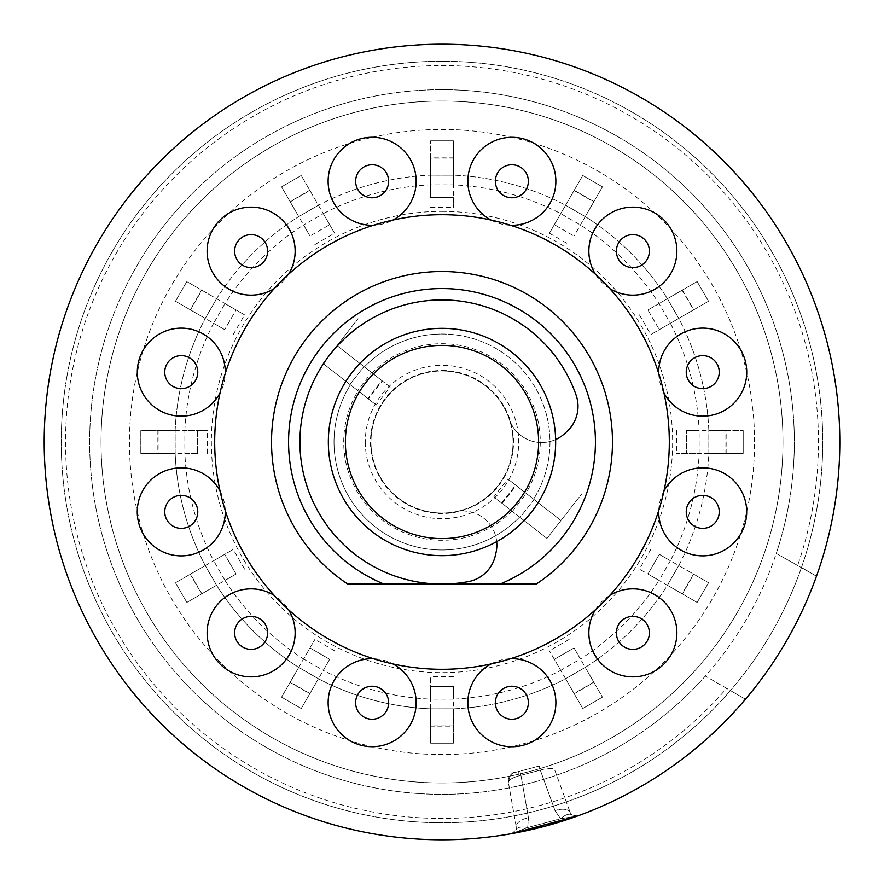 <?xml version="1.0" encoding="UTF-8"?>
<svg xmlns="http://www.w3.org/2000/svg" width="884" height="884" viewBox="0 0 884 884"><rect width="100%" height="100%" fill="white"/><g stroke="black" fill="none" stroke-linecap="round" stroke-linejoin="round"><path stroke-width="0.66" stroke-dasharray="4.42 3.31" d="M801.412 567.661L816.484 576.18L801.468 567.517A380.75 380.75 0 0 1 801.412 567.661L776.251 553.428A352.34 352.34 0 0 0 442 89.66A352.34 352.34 0 0 1 794.34 442A352.34 352.34 0 0 1 442 794.34A352.34 352.34 0 0 1 89.66 442A352.34 352.34 0 0 1 442 89.66A352.34 352.34 0 0 0 89.66 442A352.34 352.34 0 0 0 705.355 676.072L745.455 699.222A397.8 397.8 0 0 0 816.484 576.18L801.468 567.517A380.75 380.75 0 0 0 442 61.25A380.75 380.75 0 0 0 61.25 442A380.75 380.75 0 0 0 730.438 690.548L745.455 699.222A397.8 397.8 0 0 0 816.484 576.18L801.468 567.517A380.75 380.75 0 0 1 730.438 690.548A380.75 380.75 0 0 0 801.412 567.661L816.484 576.18A397.8 397.8 0 0 1 745.455 699.222L730.438 690.548A380.75 380.75 0 0 1 61.25 442A380.75 380.75 0 0 1 442 61.25A380.75 380.75 0 0 1 801.468 567.517L816.484 576.18A397.8 397.8 0 0 0 442 44.2A397.8 397.8 0 0 0 44.2 442A397.8 397.8 0 0 0 745.455 699.222L705.355 676.072M442 211.353A230.647 230.647 0 0 1 672.647 442A230.647 230.647 0 0 1 442 672.647A230.647 230.647 0 0 1 211.353 442A230.647 230.647 0 0 1 442 211.353M453.37 197.64L430.63 197.64L430.63 140.81L453.37 140.81L453.37 175.142A267.09 267.09 0 0 1 565.583 205.221L582.755 175.474L602.435 186.844L585.274 216.58A267.09 267.09 0 0 1 667.42 298.726L697.156 281.565L708.526 301.245L678.779 318.417A267.09 267.09 0 0 1 708.857 430.63L743.19 430.63L743.19 453.37L708.857 453.37A267.09 267.09 0 0 1 678.779 565.583L708.526 582.755L697.156 602.435L667.42 585.274A267.09 267.09 0 0 1 585.274 667.42L602.435 697.156L582.755 708.526L565.583 678.779A267.09 267.09 0 0 1 453.37 708.857L453.37 743.19L430.63 743.19L430.63 708.857A267.09 267.09 0 0 1 318.417 678.779L301.245 708.526L281.565 697.156L298.726 667.42A267.09 267.09 0 0 1 216.58 585.274L186.844 602.435L175.474 582.755L205.221 565.583A267.09 267.09 0 0 1 175.142 453.37L140.81 453.37L140.81 430.63L175.142 430.63A267.09 267.09 0 0 1 205.221 318.417L175.474 301.245L186.844 281.565L216.58 298.726A267.09 267.09 0 0 1 298.726 216.58L281.565 186.844L301.245 175.474L318.417 205.221A267.09 267.09 0 0 1 430.63 175.142L430.63 197.64L453.37 197.64L453.37 207.475L453.37 140.81L430.63 140.81L453.37 140.81L453.37 158.137L430.63 158.137L430.63 175.176L453.37 175.176L453.37 158.137M554.334 224.691L565.583 205.221L554.334 224.691L574.025 236.061L554.334 224.691L549.417 233.21L582.755 175.474L602.435 186.844L582.755 175.474L574.224 190.237L593.915 201.607L602.435 186.844L574.025 236.061M647.939 309.975L667.42 298.726L647.939 309.975L659.309 329.666L647.939 309.975L697.156 281.565L708.526 301.245L697.156 281.565L682.393 290.085L667.387 298.748L678.757 318.428L693.52 309.908L682.15 290.228M670.37 323.268L650.79 334.583L670.37 323.268A257.388 257.388 0 0 1 699.145 430.63L686.36 430.63L699.145 430.63L699.145 453.37L686.36 453.37L686.36 430.63L686.36 453.37L676.525 453.37L699.145 453.37A257.388 257.388 0 0 1 670.37 560.732L659.309 554.334L670.37 560.732L659.011 580.412L647.939 574.025L659.309 554.334L647.939 574.025L639.43 569.108L659.011 580.412A257.388 257.388 0 0 1 580.412 659.011L574.025 647.939L580.412 659.011L560.732 670.37L554.334 659.309L574.025 647.939L554.334 659.309L549.417 650.79L560.732 670.37A257.388 257.388 0 0 1 453.37 699.145L453.37 686.36L453.37 699.145L430.63 699.145L430.63 686.36L453.37 686.36L430.63 686.36L430.63 676.525L430.63 699.145A257.388 257.388 0 0 1 323.268 670.37L329.666 659.309L323.268 670.37L303.588 659.011L309.975 647.939L329.666 659.309L309.975 647.939L314.892 639.43L303.588 659.011A257.388 257.388 0 0 1 224.989 580.412L236.061 574.025L224.989 580.412L213.63 560.732L224.691 554.334L236.061 574.025L224.691 554.334L233.21 549.417L213.63 560.732A257.388 257.388 0 0 1 184.855 453.37L197.64 453.37L184.855 453.37L184.855 430.63L197.64 430.63L197.64 453.37L197.64 430.63L207.475 430.63L184.855 430.63A257.388 257.388 0 0 1 213.63 323.268L224.691 329.666L213.63 323.268L224.989 303.588L236.061 309.975L224.691 329.666L236.061 309.975L244.57 314.892L224.989 303.588A257.388 257.388 0 0 1 303.588 224.989L309.975 236.061L303.588 224.989L323.268 213.63L329.666 224.691L309.975 236.061L329.666 224.691L334.583 233.21L323.268 213.63A257.388 257.388 0 0 1 430.63 184.855L453.37 184.855A257.388 257.388 0 0 1 560.732 213.63L580.412 224.989A257.388 257.388 0 0 1 659.011 303.588L670.37 323.268L678.779 318.417A267.09 267.09 0 0 1 708.857 430.63L708.857 453.37A267.09 267.09 0 0 1 678.779 565.583L667.42 585.274A267.09 267.09 0 0 1 585.274 667.42L565.583 678.779A267.09 267.09 0 0 1 453.37 708.857L430.63 708.857A267.09 267.09 0 0 1 318.417 678.779L298.726 667.42A267.09 267.09 0 0 1 216.58 585.274L205.221 565.583A267.09 267.09 0 0 1 175.142 453.37L175.142 430.63A267.09 267.09 0 0 1 205.221 318.417L216.58 298.726A267.09 267.09 0 0 1 298.726 216.58L318.417 205.221A267.09 267.09 0 0 1 430.63 175.142L453.37 175.142L453.37 184.855L453.37 175.142A267.09 267.09 0 0 1 565.583 205.221L585.274 216.58A267.09 267.09 0 0 1 667.42 298.726L678.779 318.417L670.37 323.268M442 334.03A107.97 107.97 0 0 1 533.604 499.151L516.168 485.526L502.178 503.438L519.615 517.063A107.97 107.97 0 0 1 350.396 384.849L367.832 398.474L381.822 380.562L364.385 366.937A107.97 107.97 0 0 1 533.604 499.151L560.953 520.51L546.953 538.422L519.615 517.063A107.97 107.97 0 0 1 350.396 384.849L323.047 363.49L337.047 345.578L364.385 366.937A107.97 107.97 0 0 1 442 334.03M442 370.473A71.527 71.527 0 0 1 513.527 442A71.527 71.527 0 0 1 442 513.527A71.527 71.527 0 0 1 370.473 442A71.527 71.527 0 0 1 442 370.473M585.274 216.58L580.412 224.989L585.274 216.58L565.561 205.243L585.252 216.613L593.772 201.85L574.092 190.48L565.561 205.243L585.274 216.58M318.417 205.221L323.268 213.63L318.417 205.221L298.748 216.613L318.428 205.243L309.908 190.48L290.228 201.85L298.748 216.613L318.417 205.221M216.58 298.726L224.989 303.588L216.58 298.726L205.243 318.439L216.613 298.748L201.85 290.228L190.48 309.908L205.243 318.439L216.58 298.726M175.142 430.63L158.137 430.63L158.137 453.37L175.176 453.37L175.142 430.63M205.221 565.583L213.63 560.732L205.221 565.583L216.613 585.252L205.243 565.572L190.48 574.092L201.85 593.772L216.613 585.252L205.221 565.583M298.726 667.42L303.588 659.011L298.726 667.42L318.439 678.757L298.748 667.387L290.228 682.15L309.908 693.52L318.439 678.757L298.726 667.42M430.63 708.857L430.63 699.145L430.63 708.857L453.37 708.824L430.63 708.824L430.63 725.863L453.37 725.863L453.37 708.824L430.63 708.857M565.583 678.779L560.732 670.37L565.583 678.779L585.252 667.387L565.572 678.757L574.092 693.52L593.772 682.15L585.252 667.387L565.583 678.779M667.42 585.274L659.011 580.412L667.42 585.274L678.757 565.561L667.387 585.252L682.15 593.772L693.52 574.092L678.757 565.561L667.42 585.274M708.857 453.37L725.863 453.37L725.863 430.63L708.824 430.63L708.857 453.37M329.666 659.309L301.245 708.526L309.776 693.763L290.085 682.393L281.565 697.156L301.245 708.526L281.565 697.156L309.975 647.939M334.583 650.79L314.892 639.43M560.953 520.51L581.948 493.648L546.953 538.422L560.953 520.51L534.08 499.515L520.09 517.427L546.953 538.422L493.813 496.907L507.814 478.995L560.953 520.51M512.389 511.416L526.378 493.504L534.08 499.515L520.09 517.427L493.813 496.907M526.378 493.504L507.814 478.995M501.648 503.029L515.648 485.117M390.187 387.093L337.047 345.578L358.031 318.704L323.047 363.49L376.186 405.005L390.187 387.093L382.352 380.971L337.047 345.578L323.047 363.49L349.92 384.485L363.91 366.573L349.92 384.485L357.622 390.496L371.611 372.584M376.186 405.005L368.352 398.883L382.352 380.971M368.352 398.883L357.622 390.496M236.061 574.025L186.844 602.435L201.607 593.915L190.248 574.224L175.474 582.755L186.844 602.435L175.474 582.755L224.691 554.334M244.57 569.108L233.21 549.417M197.64 453.37L140.81 453.37L157.86 453.37L157.86 430.63L140.81 430.63L140.81 453.37L140.81 430.63L197.64 430.63M207.475 453.37L207.475 430.63M224.691 329.666L175.474 301.245L190.237 309.776L201.607 290.085L186.844 281.565L175.474 301.245L186.844 281.565L236.061 309.975M233.21 334.583L244.57 314.892M309.975 236.061L281.565 186.844L290.085 201.607L309.776 190.248L301.245 175.474L281.565 186.844L301.245 175.474L329.666 224.691M314.892 244.57L334.583 233.21M430.63 197.64L430.63 140.81L430.63 157.86L453.37 157.86M430.63 175.142L453.37 175.176L430.63 175.142M430.63 207.475L453.37 207.475M549.417 233.21L569.108 244.57M682.393 290.085L693.752 309.776L708.526 301.245L659.309 329.666M667.42 298.726L678.779 318.417L667.42 298.726M639.43 314.892L650.79 334.583M686.36 430.63L743.19 430.63L726.14 430.63L726.14 453.37L743.19 453.37L743.19 430.63L743.19 453.37L686.36 453.37M676.525 430.63L676.525 453.37M659.309 554.334L708.526 582.755L693.763 574.224L682.393 593.915L697.156 602.435L708.526 582.755L697.156 602.435L647.939 574.025M650.79 549.417L639.43 569.108M574.025 647.939L602.435 697.156L593.915 682.393L574.224 693.752L582.755 708.526L602.435 697.156L582.755 708.526L554.334 659.309M569.108 639.43L549.417 650.79M453.37 686.36L453.37 743.19L453.37 726.14L430.63 726.14L430.63 743.19L453.37 743.19L430.63 743.19L430.63 686.36M453.37 676.525L430.63 676.525M328.34 442A113.66 113.66 0 0 0 442 555.66A113.66 113.66 0 0 0 555.66 442A113.66 113.66 0 0 0 442 328.34A113.66 113.66 0 0 0 328.34 442A113.66 113.66 0 0 1 442 328.34A113.66 113.66 0 0 1 555.66 442A113.66 113.66 0 0 1 442 555.66A113.66 113.66 0 0 1 328.34 442M365.28 442A76.72 76.72 0 0 0 442 518.72A76.72 76.72 0 0 0 518.72 442A76.72 76.72 0 0 0 442 365.28A76.72 76.72 0 0 0 365.28 442M513.04 442A71.04 71.04 0 0 1 442 513.04A71.04 71.04 0 0 1 370.96 442A71.04 71.04 0 0 1 442 370.96A71.04 71.04 0 0 1 513.04 442A71.04 71.04 0 0 1 442 513.04A71.04 71.04 0 0 1 370.96 442A71.04 71.04 0 0 1 442 370.96A71.04 71.04 0 0 1 513.04 442M101.03 442A340.97 340.97 0 0 1 442 101.03A340.97 340.97 0 0 1 782.97 442A340.97 340.97 0 0 0 442 101.03A340.97 340.97 0 0 0 101.03 442A340.97 340.97 0 0 0 442 782.97A340.97 340.97 0 0 0 782.97 442A340.97 340.97 0 0 1 442 782.97A340.97 340.97 0 0 1 101.03 442M754.56 442A312.56 312.56 0 0 0 442 129.44A312.56 312.56 0 0 0 129.44 442A312.56 312.56 0 0 0 442 754.56A312.56 312.56 0 0 0 754.56 442M496.686 541.638A34.1 34.1 0 0 0 456.022 511.637A71.04 71.04 0 0 1 373.015 458.94A71.04 71.04 0 0 1 422.176 373.788A71.04 71.04 0 0 1 509.317 419.325A34.1 34.1 0 0 0 555.627 439.536M509.317 419.325A34.1 34.1 0 0 0 564.821 433.458L567.097 431.337A34.1 34.1 0 0 0 576.125 395.148A142.07 142.07 0 0 0 318.958 370.96A142.07 142.07 0 0 0 468.487 581.584A34.1 34.1 0 0 0 495.316 555.671L496.012 552.633A34.1 34.1 0 0 0 456.022 511.637M577.495 816.02L560.567 818.739L527.682 827.546L560.567 818.739L577.495 816.02L571.793 814.938A14.21 6.155 -48.6 0 0 560.567 818.739L555.03 810.617L540.29 770.13L520.941 775.312L519.836 771.202L514.565 772.616A8.52 8.52 0 0 0 508.377 782.329C508.565 780.008 512.156 777.821 519.151 775.754L520.941 775.312L528.422 817.744L527.682 827.546L511.67 833.656L527.682 827.546L528.422 817.744L520.941 775.312L540.29 770.13L555.03 810.617L560.567 818.739A14.21 6.155 131.4 0 1 571.793 814.938L577.495 816.02M511.714 833.645L516.057 829.877L511.726 833.645M540.29 770.13L542.135 769.599C549.196 767.909 553.373 768.008 554.677 769.92L570.213 812.617L554.677 769.92C553.373 768.008 549.196 767.909 542.135 769.599L540.29 770.13L539.185 766.019L519.836 771.202L520.941 775.312C512.93 777.379 508.742 779.721 508.377 782.329A8.52 8.52 0 0 1 514.565 772.616L539.185 766.019M570.213 812.617A14.21 7.083 160 0 0 556.865 810.053A14.21 7.083 -20 0 0 555.03 810.617A14.21 7.083 160 0 1 556.865 810.053A14.21 7.083 -20 0 1 570.213 812.617L571.793 814.938L570.213 812.617M442 669.31A227.31 227.31 0 0 0 491.018 220.039A227.31 227.31 0 0 0 392.982 220.039A44.023 44.023 0 0 1 373.468 225.265A227.31 227.31 0 0 0 288.56 274.283A44.023 44.023 0 0 1 274.283 288.56A227.31 227.31 0 0 0 225.265 373.468A44.023 44.023 0 0 1 220.039 392.982A227.31 227.31 0 0 0 220.039 491.018A44.023 44.023 0 0 1 225.265 510.532A227.31 227.31 0 0 0 274.283 595.44A44.023 44.023 0 0 1 288.56 609.717A227.31 227.31 0 0 0 373.468 658.735A44.023 44.023 0 0 1 392.982 663.961A227.31 227.31 0 0 0 442 669.31M536.234 584.07A170.49 170.49 0 0 0 442 271.51A170.49 170.49 0 0 0 347.766 584.07M442 328.34A113.66 113.66 0 0 0 328.34 442A113.66 113.66 0 0 0 442 555.66A113.66 113.66 0 0 0 555.66 442A113.66 113.66 0 0 0 442 328.34A113.66 113.66 0 0 0 328.34 442A113.66 113.66 0 0 0 442 555.66A113.66 113.66 0 0 0 555.66 442A113.66 113.66 0 0 0 442 328.34M816.484 576.18L797.611 565.506A376.451 376.451 0 0 0 442 65.549A376.451 376.451 0 0 0 65.549 442A376.451 376.451 0 0 0 726.637 688.36M776.251 553.428L797.611 565.506M491.018 663.961A44.023 44.023 0 0 1 510.532 658.735M595.44 609.717A44.023 44.023 0 0 1 609.717 595.44M658.735 510.532A44.023 44.023 0 0 1 663.961 491.018M663.961 392.982A44.023 44.023 0 0 1 658.735 373.468M609.717 288.56A44.023 44.023 0 0 1 595.44 274.283M510.532 225.265A44.023 44.023 0 0 1 491.018 220.039M441.348 584.07L442.652 584.07M499.957 584.07L384.043 584.07M392.982 220.039A227.31 227.31 0 0 0 373.468 225.265M288.56 274.283A227.31 227.31 0 0 0 274.283 288.56M225.265 373.468A227.31 227.31 0 0 0 220.039 392.982M220.039 491.018A227.31 227.31 0 0 0 225.265 510.532M274.283 595.44A227.31 227.31 0 0 0 288.56 609.717M373.468 658.735A227.31 227.31 0 0 0 392.982 663.961M516.057 829.877A14.21 6.155 18.6 0 1 527.682 827.546A14.21 6.155 -161.4 0 0 516.057 829.877L516.267 827.07A14.21 7.083 170 0 1 528.422 817.744A14.21 7.083 -10 0 0 516.267 827.07L508.377 782.329L516.267 827.07L516.057 829.877M372.076 372.949A98.268 98.268 0 0 1 525.914 493.139M511.924 511.051A98.268 98.268 0 0 1 358.086 390.861M519.129 771.389A8.52 1.282 75 0 0 519.151 775.754M514.61 772.605C512.112 771.909 510.035 775.158 508.377 782.329M514.234 832.485L511.814 833.623L514.234 832.485M577.351 816.065L574.688 816.286L577.351 816.065"/><path stroke-width="1.33" d="M345.39 442A96.61 96.61 0 0 0 442 538.61A96.61 96.61 0 0 0 538.61 442A96.61 96.61 0 0 0 442 345.39A96.61 96.61 0 0 0 345.39 442M555.66 442A113.66 113.66 0 0 1 442 555.66A113.66 113.66 0 0 1 328.34 442A113.66 113.66 0 0 1 442 328.34A113.66 113.66 0 0 1 555.66 442M555.627 439.536A34.1 34.1 0 0 0 564.821 433.458L567.097 431.337A34.1 34.1 0 0 0 576.125 395.148A142.07 142.07 0 0 0 318.958 370.96A142.07 142.07 0 0 0 468.487 581.584A34.1 34.1 0 0 0 495.316 555.671L496.012 552.633A34.1 34.1 0 0 0 496.686 541.638M577.495 816.02L544.953 826.242L511.67 833.656L577.44 816.031M442 839.8A397.8 397.8 0 0 0 839.8 442A397.8 397.8 0 0 0 442 44.2A397.8 397.8 0 0 0 44.2 442A397.8 397.8 0 0 0 442 839.8M442 669.31A227.31 227.31 0 0 0 669.31 442A227.31 227.31 0 0 0 442 214.69A227.31 227.31 0 0 0 214.69 442A227.31 227.31 0 0 0 442 669.31M347.766 584.07L384.043 584.07L347.766 584.07A170.49 170.49 0 0 1 442 271.51A170.49 170.49 0 0 1 536.234 584.07L499.957 584.07A153.44 153.44 0 0 0 442 288.56A153.44 153.44 0 0 0 384.043 584.07L441.348 584.07M386.43 710.99A16.509 16.509 0 0 1 363.877 717.034A16.509 16.509 0 0 1 357.843 694.481A16.509 16.509 0 0 1 380.385 688.437A16.509 16.509 0 0 1 386.43 710.99M259.377 647.165A16.509 16.509 0 0 1 236.835 641.132A16.509 16.509 0 0 1 242.868 618.579A16.509 16.509 0 0 1 265.421 624.623A16.509 16.509 0 0 1 259.377 647.165M181.264 528.367A16.509 16.509 0 0 1 164.755 511.869A16.509 16.509 0 0 1 181.264 495.36A16.509 16.509 0 0 1 197.773 511.869A16.509 16.509 0 0 1 181.264 528.367M173.01 386.43A16.509 16.509 0 0 1 166.965 363.877A16.509 16.509 0 0 1 189.519 357.843A16.509 16.509 0 0 1 195.563 380.385A16.509 16.509 0 0 1 173.01 386.43M236.835 259.377A16.509 16.509 0 0 1 242.868 236.835A16.509 16.509 0 0 1 265.421 242.868A16.509 16.509 0 0 1 259.377 265.421A16.509 16.509 0 0 1 236.835 259.377M355.633 181.264A16.509 16.509 0 0 1 372.131 164.755A16.509 16.509 0 0 1 388.64 181.264A16.509 16.509 0 0 1 372.131 197.773A16.509 16.509 0 0 1 355.633 181.264M497.57 173.01A16.509 16.509 0 0 1 520.124 166.965A16.509 16.509 0 0 1 526.157 189.519A16.509 16.509 0 0 1 503.615 195.563A16.509 16.509 0 0 1 497.57 173.01M624.623 236.835A16.509 16.509 0 0 1 647.165 242.868A16.509 16.509 0 0 1 641.132 265.421A16.509 16.509 0 0 1 618.579 259.377A16.509 16.509 0 0 1 624.623 236.835M702.736 355.633A16.509 16.509 0 0 1 719.245 372.131A16.509 16.509 0 0 1 702.736 388.64A16.509 16.509 0 0 1 686.227 372.131A16.509 16.509 0 0 1 702.736 355.633M710.99 497.57A16.509 16.509 0 0 1 717.034 520.124A16.509 16.509 0 0 1 694.481 526.157A16.509 16.509 0 0 1 688.437 503.615A16.509 16.509 0 0 1 710.99 497.57M647.165 624.623A16.509 16.509 0 0 1 641.132 647.165A16.509 16.509 0 0 1 618.579 641.132A16.509 16.509 0 0 1 624.623 618.579A16.509 16.509 0 0 1 647.165 624.623M528.367 702.736A16.509 16.509 0 0 1 511.869 719.245A16.509 16.509 0 0 1 495.36 702.736A16.509 16.509 0 0 1 511.869 686.227A16.509 16.509 0 0 1 528.367 702.736M442.652 584.07L536.234 584.07M392.982 663.961A44.023 44.023 0 0 1 410.253 724.747A44.023 44.023 0 0 1 329.798 690.702A44.023 44.023 0 0 1 373.468 658.735M288.56 609.717A44.023 44.023 0 0 1 273.134 671A44.023 44.023 0 0 1 220.481 601.275A44.023 44.023 0 0 1 274.283 595.44M225.265 510.532A44.023 44.023 0 0 1 181.264 555.881A44.023 44.023 0 0 1 170.513 469.172A44.023 44.023 0 0 1 220.039 491.018M220.039 392.982A44.023 44.023 0 0 1 159.253 410.253A44.023 44.023 0 0 1 193.298 329.798A44.023 44.023 0 0 1 225.265 373.468M274.283 288.56A44.023 44.023 0 0 1 213 273.134A44.023 44.023 0 0 1 282.725 220.481A44.023 44.023 0 0 1 288.56 274.283M373.468 225.265A44.023 44.023 0 0 1 328.119 181.264A44.023 44.023 0 0 1 414.828 170.513A44.023 44.023 0 0 1 392.982 220.039M491.018 220.039A44.023 44.023 0 0 1 473.747 159.253A44.023 44.023 0 0 1 554.202 193.298A44.023 44.023 0 0 1 510.532 225.265M595.44 274.283A44.023 44.023 0 0 1 610.866 213A44.023 44.023 0 0 1 663.519 282.725A44.023 44.023 0 0 1 609.717 288.56M658.735 373.468A44.023 44.023 0 0 1 702.736 328.119A44.023 44.023 0 0 1 713.487 414.828A44.023 44.023 0 0 1 663.961 392.982M663.961 491.018A44.023 44.023 0 0 1 724.747 473.747A44.023 44.023 0 0 1 690.702 554.202A44.023 44.023 0 0 1 658.735 510.532M609.717 595.44A44.023 44.023 0 0 1 671 610.866A44.023 44.023 0 0 1 601.275 663.519A44.023 44.023 0 0 1 595.44 609.717M510.532 658.735A44.023 44.023 0 0 1 555.881 702.736A44.023 44.023 0 0 1 469.172 713.487A44.023 44.023 0 0 1 491.018 663.961"/></g></svg>

